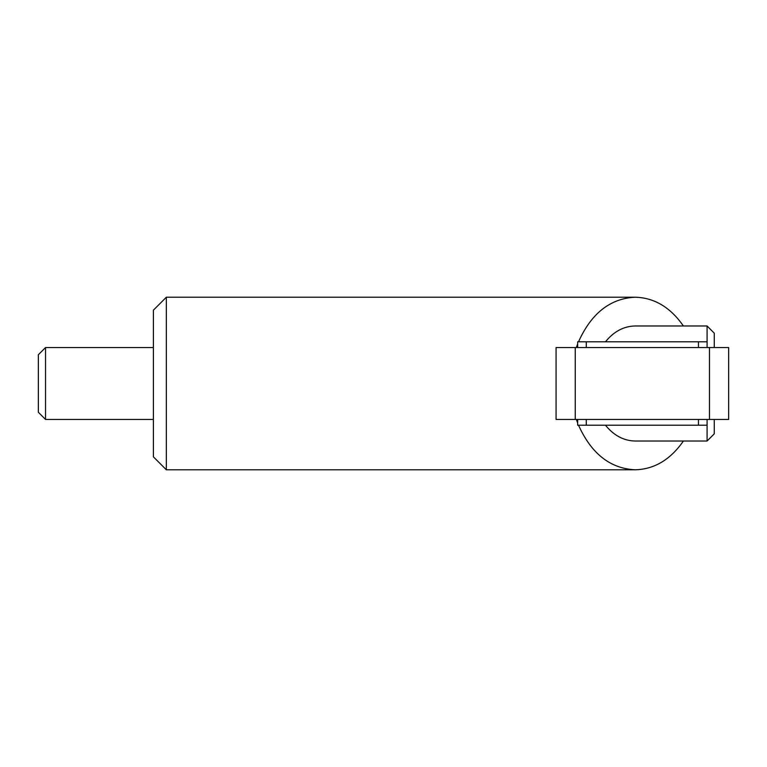 <?xml version="1.0" encoding="UTF-8"?>
<svg xmlns="http://www.w3.org/2000/svg" width="767" height="767" viewBox="0 0 767 767"><rect width="100%" height="100%" fill="white"/><g stroke="black" fill="none" stroke-linecap="round" stroke-linejoin="round"><path stroke-width="1.15" d="M714.269 347.547L714.269 333.166L707.078 325.975L707.078 341.794L577.647 341.794L577.647 347.547M45.541 347.547L45.541 419.453L38.35 412.262L38.35 354.738L45.541 347.547L153.4 347.547M714.269 419.453L714.269 433.834L707.078 441.025L635.172 441.025C623.753 440.795 613.849 435.522 605.46 425.206M577.647 419.453L577.647 425.206L707.078 425.206L707.078 441.025M153.4 310.156L153.4 456.844L166.343 469.788L166.343 297.212L153.4 310.156M576.343 347.547L577.647 343.971M578.519 341.794C591.367 313.291 610.244 298.43 635.172 297.212C654.299 297.711 670.377 307.299 683.407 325.975M683.407 441.025C670.377 459.701 654.299 469.289 635.172 469.788C610.244 468.57 591.367 453.709 578.519 425.206M577.647 423.029L576.343 419.453M707.078 325.975L635.172 325.975C623.753 326.205 613.849 331.478 605.46 341.794M709.475 419.453L728.65 419.453L728.65 347.547L556.075 347.547L556.075 419.453L709.475 419.453L709.475 347.547M698.449 425.206L698.449 419.453M586.276 419.453L586.276 425.206M586.276 341.794L586.276 347.547M698.449 347.547L698.449 341.794M575.25 347.547L575.25 419.453M153.4 419.453L45.541 419.453M635.172 297.212L166.343 297.212M635.172 469.788L166.343 469.788M707.078 419.453L707.078 425.206M707.078 341.794L707.078 347.547"/></g></svg>
